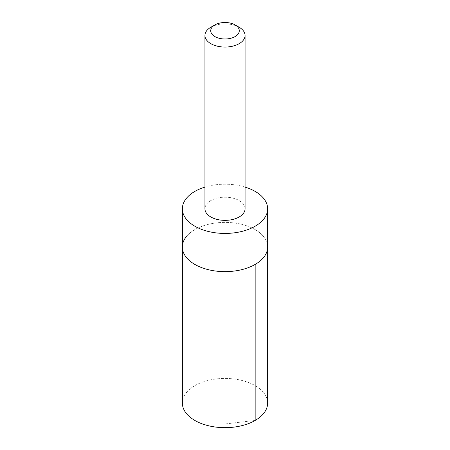 <?xml version="1.0" encoding="UTF-8"?>
<svg xmlns="http://www.w3.org/2000/svg" width="450" height="450" viewBox="0 0 450 450"><rect width="100%" height="100%" fill="white"/><g stroke="black" fill="none" stroke-linecap="round" stroke-linejoin="round"><path stroke-width="0.34" stroke-dasharray="2.25 1.69" d="M186.458 236.481A42.643 24.621 180 0 1 234.349 222.998A42.643 24.621 180 0 1 267.643 247.016A42.643 24.621 180 0 0 234.349 222.998A42.643 24.621 180 0 0 186.458 236.481A42.643 24.621 180 0 0 182.357 247.016M267.643 403.043A42.643 24.621 0 0 0 234.354 379.024A42.643 24.621 0 0 0 186.458 392.507A42.643 24.621 0 0 0 182.357 403.043M245.064 187.088A42.643 24.621 0 0 0 204.936 187.088M245.064 208.778A20.064 11.588 0 0 0 225 197.19A20.064 11.588 0 0 0 204.936 208.778M239.192 27.281A20.064 11.588 0 0 0 210.808 27.281M255.156 420.457L225 423.968"/><path stroke-width="0.67" d="M204.936 187.088A42.643 24.621 0 0 0 186.458 198.276A42.643 24.621 0 0 0 182.357 208.806A42.643 24.621 0 0 0 215.646 232.83A42.643 24.621 0 0 0 263.543 219.341A42.643 24.621 0 0 0 267.643 208.806L267.643 247.016A42.643 24.621 180 0 1 225 271.637A42.643 24.621 180 0 1 182.357 247.016A42.643 24.621 180 0 1 186.458 236.481M182.357 403.043A42.643 24.621 0 0 0 215.646 427.067A42.643 24.621 0 0 0 263.543 413.584A42.643 24.621 0 0 0 267.643 403.043L267.643 247.016A42.643 24.621 180 0 1 225 271.637A42.643 24.621 180 0 1 182.357 247.016L182.357 403.043M267.643 208.806A42.643 24.621 0 0 0 245.064 187.088M214.909 24.913L210.808 27.281A20.064 11.588 0 0 0 204.936 35.471L204.936 208.778A20.064 11.588 0 0 0 220.601 220.078A20.064 11.588 0 0 0 243.135 213.733A20.064 11.588 0 0 0 245.064 208.778L245.064 35.471A20.064 11.588 0 0 0 239.192 27.281L235.091 24.913A14.276 8.241 0 0 0 214.909 24.913A14.276 8.241 0 0 0 216.776 37.479A14.276 8.241 0 0 0 237.904 34.267A14.276 8.241 0 0 0 235.091 24.913M204.936 35.471A20.064 11.588 0 0 0 220.601 46.772A20.064 11.588 0 0 0 243.135 40.427A20.064 11.588 0 0 0 245.064 35.471M255.156 264.426L255.156 420.457M182.357 208.806L182.357 247.016"/></g></svg>
